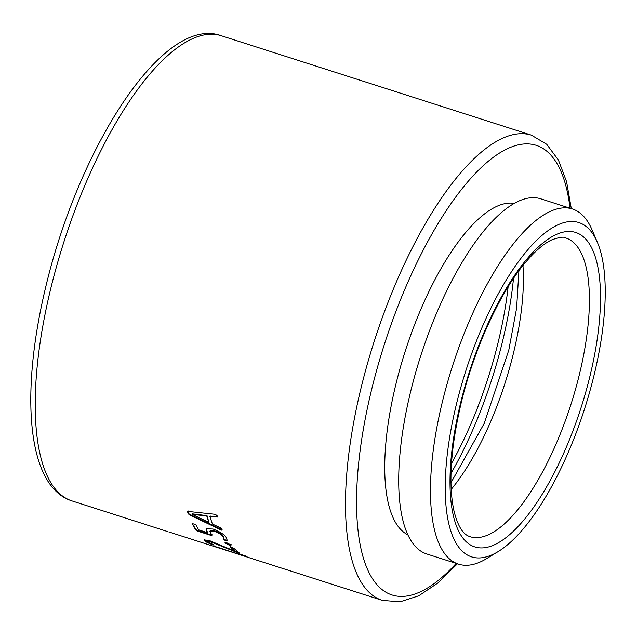 <?xml version="1.0" encoding="UTF-8"?>
<svg xmlns="http://www.w3.org/2000/svg" width="637" height="637" viewBox="0 0 637 637"><rect width="100%" height="100%" fill="white"/><g stroke="black" fill="none" stroke-linecap="round" stroke-linejoin="round"><path stroke-width="0.96" d="M513.502 278.433A197.613 70.197 -72.2 0 1 502.697 340.699A197.613 70.197 -72.2 0 1 451.012 473.379M508.127 286.754A186.498 66.248 -72.2 0 1 498.325 341.655A186.498 66.248 -72.2 0 1 451.474 463.481M407.919 534.841A174.283 61.908 -72.2 0 1 395.712 384.987A174.283 61.908 -72.2 0 1 514.17 203.37M498.253 551.523L486.787 558.514A186.498 66.248 -72.2 0 1 458.544 564.151L426.782 553.967A186.498 66.248 -72.2 0 1 410.459 392.296A186.498 66.248 -72.2 0 1 540.646 198.776L572.4 208.952A186.498 66.248 -72.2 0 1 592.107 229.965L597.371 242.315A175.517 62.346 107.8 0 0 528.63 248.828A175.517 62.346 107.8 0 0 456.307 404.67A175.517 62.346 107.8 0 0 498.253 551.523A175.517 62.346 107.8 0 0 594.186 374.699A175.517 62.346 107.8 0 0 597.371 242.315M458.544 564.151A186.498 66.248 -72.2 0 1 442.221 402.48A186.498 66.248 -72.2 0 1 572.4 208.952M248.462 557.479L240.3 554.142L238.955 553.784L240.993 554.827L213.188 545.917L222.138 549.03M238.931 553.76L239.13 553.274M245.372 555.91L245.205 556.427L218.897 547.931L247.196 557.057M208.721 542.302C207.781 541.45 208.928 541.498 212.169 542.445L238.214 552.948L239.631 553.235L233.843 548.338L231.653 547.43L230.116 547.151L234.631 551.132L210.011 540.805L204.27 539.881L204.756 540.909C206.022 541.983 208.546 543.21 212.336 544.603L214.016 545.049L208.721 542.302L208.641 541.275M230.116 547.087L230.315 546.65L234.822 550.623L234.631 551.132M227.194 542.979C225.323 542.326 224.654 542.35 225.187 543.058L228.81 544.938C230.69 545.598 231.358 545.583 230.809 544.89L227.194 542.979M225.076 542.605L229.017 544.444L228.81 544.938M230.928 545.336L230.809 544.89M195.806 524.649L192.079 523.487L195.71 530L197.717 531.139L210.736 535.311L211.946 535.279L209.86 531.401L214.621 531.457C219.128 533.026 222.034 534.897 223.332 537.079L223.396 539.595L225.18 540.399L227.21 540.502L226.549 538.026C224.925 534.937 220.434 531.943 213.077 529.036L206.364 528.814L206.547 531.067L207.662 532.739L198.609 529.841L195.806 524.649M223.929 538.591L223.396 539.595M192.103 523.367L195.925 529.514L195.71 530M209.844 516.472L210.083 516.034L217.249 516.838L217.018 517.276L217.344 515.994L215.41 514.322L188.05 511.431L187.732 512.833L189.117 514.656L220.641 529.777C222.082 530.422 222.504 530.287 221.899 529.387L220.537 527.882L212.432 524.052L209.844 516.472L217.528 516.933M222.122 530.119L221.899 529.387M188.05 511.431L187.501 511.583M168.821 531.927L220.155 548.409M188.281 510.985L187.963 512.387L189.348 514.202L222.098 529.777M187.963 512.387L187.732 512.833M189.348 514.202L189.117 514.656M191.96 514.266L192.191 513.82L207.017 515.652L208.944 522.428L191.96 514.266L206.778 516.089L208.944 522.428M207.017 515.652L206.778 516.089M195.925 529.514L197.932 530.653L197.717 531.139M197.932 530.653L210.943 534.825L210.736 535.311M210.943 534.825L212.153 534.793M209.86 531.401L210.083 530.924L214.844 530.987L214.621 531.457M214.844 530.987C219.351 532.556 222.249 534.427 223.555 536.601L223.332 537.079M223.555 536.601L223.603 539.109L225.394 539.905L225.18 540.399M225.394 539.905L227.25 540.2M206.492 528.599L206.547 531.067M206.77 530.589L207.662 532.739M229.017 544.444C230.897 545.105 231.565 545.089 231.016 544.388M204.501 539.698L204.756 540.909M204.947 540.399L210.25 543.257M212.519 544.086L212.336 544.603M208.92 541.792C207.981 540.94 209.127 540.996 212.36 541.936L212.169 542.445M212.36 541.936L229.336 548.831M234.663 551.061L235.284 551.316L235.101 551.833M235.284 551.316L238.397 552.438L238.214 552.948M214.558 545.957L214.382 546.474M222.122 548.457L221.955 548.975M219.064 547.414L218.897 547.931M241.112 554.477L242.203 554.827M242.888 555.05L242.713 555.568M241.168 554.309L240.993 554.827M522.961 265.486A156.861 55.722 -72.2 0 1 513.557 352.794A156.861 55.722 -72.2 0 1 451.187 489.415M570.035 208.195A236.04 83.845 107.8 0 0 483.141 165.755A236.04 83.845 107.8 0 0 371.459 390.258A236.04 83.845 107.8 0 0 456.18 563.395M247.897 557.295L382.272 600.373A244.274 86.775 -72.2 0 1 360.892 388.618A244.274 86.775 -72.2 0 1 531.401 135.14L546.689 144.265L558.434 160.086L566.588 181.712L571.301 208.602M71.989 500.913C26.842 486.787 19.866 393.881 45.84 286.515C79.259 146.04 163.637 14.563 221.119 35.68A244.274 86.775 107.8 0 0 50.61 289.15A244.274 86.775 107.8 0 0 71.989 500.913L167.69 531.592M460.408 403.786A165.094 58.644 -72.2 0 1 563.371 232.091A165.094 58.644 -72.2 0 1 590.093 375.591A165.094 58.644 -72.2 0 1 487.122 547.287A165.094 58.644 -72.2 0 1 460.408 403.786M579.527 373.943A156.861 55.722 107.8 0 0 565.799 237.967C564.294 236.534 559.748 237.115 552.16 239.703C543.894 243.326 534.451 251.567 523.821 264.419C498.875 294.764 473.753 350.032 461.077 403.372C450.829 447.341 448.352 482.719 453.648 509.489C459.325 533.973 467.741 535.765 470.034 536.704A156.861 55.722 107.8 0 0 579.527 373.943M220.872 529.315L220.641 529.777M226.748 547.709L226.557 548.218M450.956 482.758L484.2 423.438L508.788 350.159L516.623 308.141L518.908 270.765M221.119 35.68L531.401 135.14M382.272 600.373L400.012 601.838L418.772 595.794L437.977 582.935L457.438 563.801"/></g></svg>
